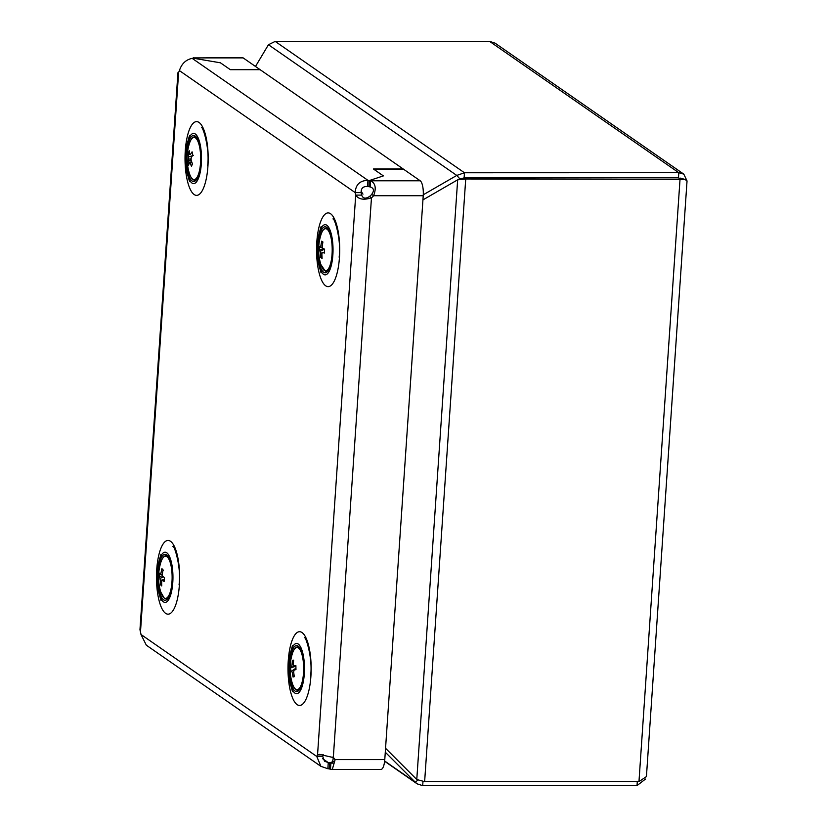 <?xml version="1.0" encoding="UTF-8"?>
<svg xmlns="http://www.w3.org/2000/svg" width="827" height="827" viewBox="0 0 827 827"><rect width="100%" height="100%" fill="white"/><g stroke="black" fill="none" stroke-linecap="round" stroke-linejoin="round"><path stroke-width="1.24" d="M327.947 226.329A25.089 7.877 -90 0 0 319.284 233.018A25.089 7.877 -90 0 0 319.294 266.542A25.089 7.877 -90 0 0 322.354 273.22A25.089 7.877 -90 0 0 332.516 258.696A25.089 7.877 -90 0 0 327.947 226.329M322.592 271.266A23.001 7.226 -90 0 0 325.156 272.776A23.001 7.226 -90 0 0 332.258 253.93A23.001 7.226 -90 0 0 327.719 228.283A23.001 7.226 -90 0 0 325.145 226.774A23.001 7.226 -90 0 0 318.054 245.619A23.001 7.226 -90 0 0 322.592 271.266M295.88 666.769L293.833 665.942A4.228 1.323 -90 0 0 293.285 664.639L293.616 660.153L292.396 660.494L291.972 665.28A4.228 1.323 -90 0 0 291.559 667.048L295.415 666.562M295.983 647.768A21.078 6.616 -90 0 0 292.303 653.837A50.178 50.178 0 0 0 292.313 683.34L292.313 683.34A21.078 6.616 -90 0 0 298.092 689.398A21.078 6.616 -90 0 0 303.571 665.239A21.078 6.616 -90 0 0 295.983 647.768M293.833 665.942L295.88 665.59L295.963 669.56L294.04 670.128A4.228 1.323 -90 0 1 293.626 671.886L294.288 676.682L293.016 677.013L292.313 672.527L293.688 672.403M292.065 671.1L291.766 671.224A4.228 1.323 -90 0 0 292.313 672.527M295.911 668.226L290.804 671.586L291.766 671.224L290.804 671.586L290.67 667.616L291.559 667.048M290.67 667.616L293.451 666.976M294.112 675.566L293.016 677.013M293.513 661.042L292.396 660.494M161.627 583.345L160.479 584.699L161.699 585.929L161.637 581.381A4.228 1.323 -90 0 0 162.226 580.254L164.222 580.265M171.944 582.301A21.078 6.616 -90 0 0 167.075 556.829A21.078 6.616 -90 0 0 160.779 562.556L160.779 562.556A50.178 50.178 0 0 0 160.789 592.06L160.789 592.06A21.078 6.616 -90 0 0 163.953 597.787A21.078 6.616 -90 0 0 171.944 582.301M163.415 576.801L159.993 578.466L159.218 575.323L159.466 573.142L160.324 574.362A4.228 1.323 -90 0 1 160.914 573.235L161.927 568.687L163.095 569.917L162.195 574.279A4.228 1.323 -90 0 1 162.557 576.161L164.521 577.691L164.108 581.474L162.226 580.254M160.479 584.699L160.345 580.347L164.304 579.5M159.993 578.466A4.228 1.323 -90 0 0 160.345 580.347M161.927 568.687L163.095 569.917M160.324 574.362L162.226 574.362M159.104 576.936L162.495 575.654M299.395 645.132A25.089 7.877 -90 0 0 290.732 651.821A25.089 7.877 -90 0 0 290.742 685.345A25.089 7.877 -90 0 0 293.802 692.034A25.089 7.877 -90 0 0 303.964 677.509A25.089 7.877 -90 0 0 299.395 645.132M294.04 690.08A23.001 7.226 -90 0 0 296.604 691.589A23.001 7.226 -90 0 0 303.705 672.744A23.001 7.226 -90 0 0 299.167 647.086A23.001 7.226 -90 0 0 296.593 645.587A23.001 7.226 -90 0 0 289.502 664.422A23.001 7.226 -90 0 0 294.04 690.08M196.423 135.049A25.089 7.877 -90 0 0 187.76 141.737A25.089 7.877 -90 0 0 187.77 175.262A25.089 7.877 -90 0 0 190.83 181.95A25.089 7.877 -90 0 0 200.992 167.426A25.089 7.877 -90 0 0 196.423 135.049M191.068 179.997A23.001 7.226 -90 0 0 193.632 181.495A23.001 7.226 -90 0 0 200.734 162.661A23.001 7.226 -90 0 0 196.185 137.003A23.001 7.226 -90 0 0 193.621 135.504A23.001 7.226 -90 0 0 186.52 154.339A23.001 7.226 -90 0 0 191.068 179.997M322.726 756.467A10.451 3.287 90 0 1 323.502 754.865L317.547 754.875L319.305 754.348L333.312 757.542A10.451 9.697 -55.2 0 1 335.152 759.579L332.299 769.451L330.469 769.172A10.451 2.119 3.9 0 0 329.208 768.934L329.622 762.804L334.553 761.171L329.622 762.804L329.208 768.934A10.451 2.119 3.9 0 0 327.843 768.728L328.267 762.597L324.504 761.202L322.726 756.467L316.772 756.467A10.451 3.287 90 0 1 317.547 754.875L355.713 195.1C358.618 199.421 363.87 200.31 371.468 197.767A10.451 9.697 124.8 0 0 373.597 195.72C376.481 188.174 375.479 183.201 370.579 180.793A10.451 2.119 3.9 0 0 369.318 180.555L383.377 175.893L369.318 180.555L368.904 186.685L369.318 180.555A10.451 2.119 3.9 0 0 367.953 180.348L367.539 186.478C363.074 186.282 360.954 188.329 361.161 192.608A10.451 3.287 -90 0 0 361.668 195.1L355.713 195.1A10.451 3.287 -90 0 1 355.207 192.608L361.161 192.608M259.802 69.685L230.04 69.478L220.416 62.8L230.361 69.695L260.133 69.685L403.214 168.977L373.432 168.987L383.377 175.893L373.752 169.215L403.535 169.204L420.209 180.782A12.55 3.939 90 0 1 423.228 195.71L384.782 759.568A12.55 3.939 90 0 1 380.937 769.441L332.299 769.451M332.309 757.077A10.451 9.697 -55.2 0 1 333.229 758.245L332.299 763.187L330.893 763.042A10.451 2.119 3.9 0 0 329.622 762.804A10.451 2.119 3.9 0 0 328.267 762.597L322.571 758.638M333.343 763.042L330.893 763.042L330.469 769.172M361.668 195.1C363.032 198.614 365.658 199.059 369.545 196.433A10.451 9.697 124.8 0 0 371.674 194.386C374.435 190.613 373.928 188.122 370.165 186.923L370.579 180.793L420.209 180.782M370.165 186.923A10.451 2.119 3.9 0 0 368.904 186.685A10.451 2.119 3.9 0 0 367.539 186.478M333.229 758.245L335.152 759.579L384.782 759.568M371.674 194.386L373.597 195.72L423.228 195.71M369.545 196.433L371.468 197.767L333.312 757.542M220.416 62.8L192.929 58.148L220.416 62.8M193.404 57.952L242.29 57.601A12.55 3.939 90 0 1 243.138 57.89L259.812 69.468M193.652 57.621L193.508 57.9A10.451 2.119 -176.1 0 1 192.929 58.148A10.451 2.119 -176.1 0 1 192.164 58.355C185.796 59.74 181.547 63.824 179.418 70.615A10.451 3.287 90 0 1 178.632 72.207L177.95 72.755M327.843 768.728L320.928 766.36L146.327 645.194L140.972 634.474A10.451 3.287 -90 0 0 140.476 631.983L139.959 629.729L177.929 72.745M192.164 58.355L367.953 180.348C359.89 180.555 355.641 184.648 355.207 192.608L179.418 70.615M320.928 766.36L316.772 756.467L140.972 634.474M321.951 256.215L320.835 257.59L322.085 258.386L321.858 253.693A4.228 1.323 -90 0 0 322.406 252.359L324.36 252.39M332.154 252.411A21.078 6.616 -90 0 0 326.417 228.862A21.078 6.616 -90 0 0 320.855 235.023A50.178 50.178 0 0 0 320.866 264.526L320.866 264.526A21.078 6.616 -90 0 0 324.763 270.687A21.078 6.616 -90 0 0 332.154 252.411M324.484 249.154L320.121 251.377L319.191 250.374L319.243 248.731L319.418 246.477L320.297 247.19A4.228 1.323 -90 0 1 320.845 245.867L321.703 241.164L322.902 241.96L322.168 246.425A4.228 1.323 -90 0 1 322.582 248.172L324.597 249.175L324.329 253.083L322.406 252.359M320.835 257.59L320.545 253.124L322.23 252.959M320.121 251.377A4.228 1.323 -90 0 0 320.545 253.124M322.582 248.172L324.587 249.227M322.871 242.094L321.703 241.164M320.297 247.19L322.396 247.159M319.191 250.374L323.285 248.493M422.938 199.886L457.662 179.821L465.725 178.983L464.123 177.867L678.45 177.805L464.123 177.867L460.039 179.035L464.123 177.867L464.464 172.76L678.802 172.698L683.805 174.146L686.679 180.152M460.008 179.004L456.773 175.427L423.279 194.779M275.195 41.412L464.464 172.76L456.773 175.427L268.444 44.73L275.195 41.412L489.532 41.35L495.053 43.149L683.805 174.146M255.491 66.47L268.444 44.73M385.558 748.28L416.777 779.51L424.633 781.66L638.971 781.598L646.425 776.605L687.041 180.875L684.797 179.356L680.042 178.053M385.289 752.219L415.402 782.332L417.17 783.851L422.69 785.65L637.017 785.588L645.484 779.065M417.79 780.037L415.402 782.332L384.658 761.005M460.629 178.725L457.662 179.821L416.777 779.51M684.797 179.356L465.725 178.983L424.633 781.66M191.626 161.678L189.352 162.443A4.228 1.323 -90 0 0 189.859 162.733A4.228 1.323 -90 0 0 190.034 162.681L191.936 162.557M198.273 174.786A21.078 6.616 -90 0 0 199.173 145.118A21.078 6.616 -90 0 0 189.859 142.213A21.078 6.616 -90 0 0 189.331 143.753A50.178 50.178 0 0 0 189.342 173.256L189.342 173.256A21.078 6.616 -90 0 0 198.273 174.786M193.415 155.393L188.587 156.975L188.267 153.016L189.269 150.731L189.621 154.318A4.228 1.323 -90 0 1 189.859 154.267A4.228 1.323 -90 0 1 190.303 154.556L192.081 151.827L192.784 155.094L191.14 157.843A4.228 1.323 -90 0 1 191.068 160.025L192.464 163.984L191.419 166.268L190.034 162.681M189.352 162.443L188.649 165.173L187.905 161.906L188.515 159.156L191.151 158.856M188.587 156.975A4.228 1.323 -90 0 0 188.515 159.156M191.109 159.528L187.905 161.906M188.267 153.016L189.445 153.15M164.263 552.353A25.089 7.877 -90 0 0 159.208 560.551A25.089 7.877 -90 0 0 159.218 594.075A25.089 7.877 -90 0 0 165.886 602.263A25.089 7.877 -90 0 0 172.915 574.744A25.089 7.877 -90 0 0 164.263 552.353M165.824 600.185A23.001 7.226 -90 0 0 172.285 576.13A23.001 7.226 -90 0 0 165.069 554.307A23.001 7.226 -90 0 0 164.325 554.431A23.001 7.226 -90 0 0 157.864 578.486A23.001 7.226 -90 0 0 165.08 600.309A23.001 7.226 -90 0 0 165.824 600.185M298.795 646.683A21.957 6.895 -90 0 0 298.33 646.631C295.466 647.055 293.461 649.453 292.303 653.837M167.271 555.403A21.957 6.895 -90 0 0 166.806 555.351C163.942 555.775 161.937 558.173 160.779 562.556M179.366 585.154A36.874 11.578 90 0 1 165.596 613.334A36.874 11.578 90 0 1 156.737 569.452A36.874 11.578 90 0 1 170.507 541.282A36.874 11.578 90 0 1 179.366 585.154M185.289 150.648A36.874 11.578 -90 0 0 194.149 194.531A36.874 11.578 -90 0 0 207.918 166.351A36.874 11.578 -90 0 0 199.059 122.468A36.874 11.578 -90 0 0 185.289 150.648M310.89 676.434A36.874 11.578 90 0 1 297.12 704.614A36.874 11.578 90 0 1 288.261 660.732A36.874 11.578 90 0 1 302.031 632.552A36.874 11.578 90 0 1 310.89 676.434M316.813 241.918A36.874 11.578 -90 0 0 325.673 285.801A36.874 11.578 -90 0 0 339.442 257.631A36.874 11.578 -90 0 0 330.583 213.748A36.874 11.578 -90 0 0 316.813 241.918M193.508 57.9L243.138 57.89M178.632 72.207L140.476 631.983M327.347 227.87A21.957 6.895 -90 0 0 326.882 227.818C324.019 228.242 322.013 230.64 320.855 235.023M638.971 781.598L680.052 178.921L678.45 177.805L678.802 172.698L489.532 41.35M422.969 781.556L422.69 785.65M637.286 781.598L637.017 785.588M195.823 136.6A21.957 6.895 -90 0 0 195.358 136.548C192.495 136.962 190.489 139.37 189.331 143.753M319.294 266.542L321.072 272.827M319.284 233.018L321.052 226.732M298.34 690.535C295.477 690.121 293.471 687.713 292.313 683.34M166.816 599.265L164.377 598.366L160.789 592.06M162.619 569.41L163.508 570.423M290.742 685.345L292.52 691.63M290.732 651.821L292.5 645.536M187.77 175.262L189.538 181.547M187.76 141.737L189.528 135.452M332.981 218.928C334.087 216.953 341.551 239.292 339.142 257.197M304.429 637.741C305.535 635.756 312.999 658.106 310.59 676M201.457 127.658C202.553 125.673 210.017 148.023 207.618 165.917M172.905 546.461C174.011 544.486 181.475 566.826 179.066 584.73M361.068 191.12L362.96 194.149M326.892 271.732L325.528 271.463L320.866 264.526M384.627 761.264L417.17 783.851M195.368 180.451C192.505 180.038 190.499 177.629 189.342 173.256M159.218 594.075L160.996 600.361M159.208 560.551L160.976 554.266"/></g></svg>

